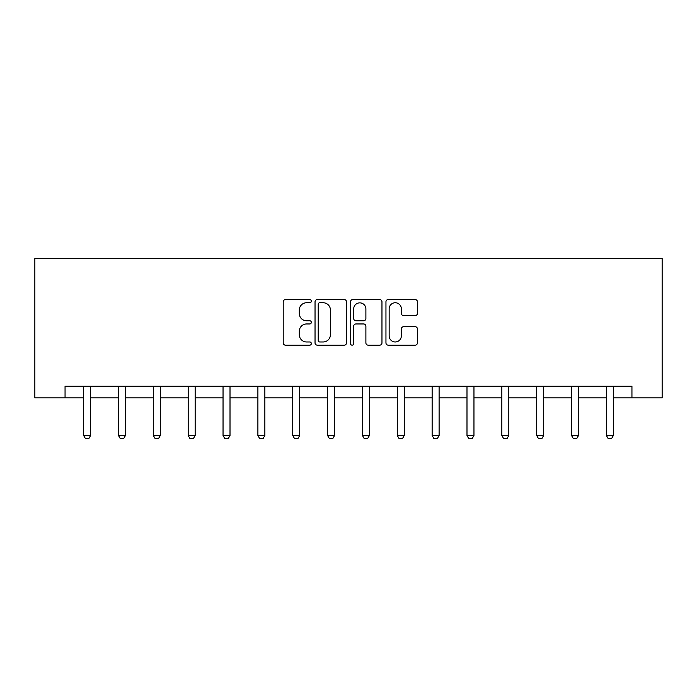 <?xml version="1.0" encoding="UTF-8"?>
<svg xmlns="http://www.w3.org/2000/svg" width="697" height="697" viewBox="0 0 697 697"><rect width="100%" height="100%" fill="white"/><g stroke="black" fill="none" stroke-linecap="round" stroke-linejoin="round"><path stroke-width="1.05" d="M311.324 301.156A1.594 1.594 0 0 0 309.729 299.553L285.5 299.553A2.283 2.283 0 0 0 283.217 301.836L283.217 342.889A2.283 2.283 0 0 0 285.5 345.172L309.729 345.172A1.594 1.594 0 0 0 311.324 343.569A1.594 1.594 0 0 0 309.729 341.974L306.593 341.974A7.301 7.301 0 0 1 299.301 334.673L299.301 331.258A7.301 7.301 0 0 1 306.593 323.957L309.729 323.957A1.594 1.594 0 0 0 311.324 322.363A1.594 1.594 0 0 0 309.729 320.768L306.593 320.768A7.301 7.301 0 0 1 299.301 313.467L299.301 310.052A7.301 7.301 0 0 1 306.593 302.751L309.729 302.751A1.594 1.594 0 0 0 311.324 301.156M415.151 315.636A2.283 2.283 0 0 0 417.425 313.354L417.425 301.836A2.283 2.283 0 0 0 415.151 299.553L388.238 299.553A2.283 2.283 0 0 0 385.955 301.836L385.955 342.889A2.283 2.283 0 0 0 388.238 345.172L415.151 345.172A2.283 2.283 0 0 0 417.425 342.889L417.425 328.975A2.283 2.283 0 0 0 415.151 326.693L403.633 326.693A2.283 2.283 0 0 0 401.35 328.975L401.35 335.876A6.099 6.099 0 0 1 395.251 341.974A6.099 6.099 0 0 1 389.153 335.876L389.153 308.849A6.099 6.099 0 0 1 395.251 302.751A6.099 6.099 0 0 1 401.35 308.849L401.35 313.354A2.283 2.283 0 0 0 403.633 315.636L415.151 315.636M65.056 397.874L65.056 386.251L631.944 386.251L631.944 397.874L662.15 397.874L662.15 258.474L34.85 258.474L34.85 397.874L83.64 397.874M346.505 301.836A2.283 2.283 0 0 0 344.222 299.553L317.318 299.553A2.283 2.283 0 0 0 315.035 301.836L315.035 342.889A2.283 2.283 0 0 0 317.318 345.172L344.222 345.172A2.283 2.283 0 0 0 346.505 342.889L346.505 301.836M352.778 299.553L379.682 299.553A2.283 2.283 0 0 1 381.965 301.836L381.965 342.889A2.283 2.283 0 0 1 379.682 345.172L368.173 345.172A2.283 2.283 0 0 1 365.89 342.889L365.89 326.24A2.283 2.283 0 0 0 363.607 323.957L355.967 323.957A2.283 2.283 0 0 0 353.684 326.24L353.684 343.569A1.594 1.594 0 0 1 352.09 345.172A1.594 1.594 0 0 1 350.495 343.569L350.495 301.836A2.283 2.283 0 0 1 352.778 299.553M90.61 397.874L118.49 397.874M125.46 397.874L153.34 397.874M160.31 397.874L188.19 397.874M195.16 397.874L223.04 397.874M230.01 397.874L257.89 397.874M264.86 397.874L292.74 397.874M299.71 397.874L327.59 397.874M334.56 397.874L362.44 397.874M369.41 397.874L397.29 397.874M404.26 397.874L432.14 397.874M439.11 397.874L466.99 397.874M473.96 397.874L501.84 397.874M508.81 397.874L536.69 397.874M543.66 397.874L571.54 397.874M578.51 397.874L606.39 397.874M613.36 397.874L631.944 397.874M319.818 302.751A1.594 1.594 0 0 0 318.224 304.345L318.224 340.38A1.594 1.594 0 0 0 319.818 341.974L323.129 341.974A7.301 7.301 0 0 0 330.43 334.673L330.43 310.052A7.301 7.301 0 0 0 323.129 302.751L319.818 302.751M365.89 308.963A6.099 6.099 0 0 0 359.791 302.864A6.099 6.099 0 0 0 353.684 308.963L353.684 318.485A2.283 2.283 0 0 0 355.967 320.768L363.607 320.768A2.283 2.283 0 0 0 365.89 318.485L365.89 308.963M90.61 386.251L90.61 435.512L88.867 438.526L85.382 438.526L83.64 435.512L83.64 386.251M83.64 435.512L90.61 435.512M125.46 386.251L125.46 435.512L123.718 438.526L120.233 438.526L118.49 435.512L118.49 386.251M118.49 435.512L125.46 435.512M160.31 386.251L160.31 435.512L158.567 438.526L155.082 438.526L153.34 435.512L153.34 386.251M153.34 435.512L160.31 435.512M195.16 386.251L195.16 435.512L193.417 438.526L189.933 438.526L188.19 435.512L188.19 386.251M188.19 435.512L195.16 435.512M230.01 386.251L230.01 435.512L228.267 438.526L224.782 438.526L223.04 435.512L223.04 386.251M223.04 435.512L230.01 435.512M264.86 386.251L264.86 435.512L263.118 438.526L259.632 438.526L257.89 435.512L257.89 386.251M257.89 435.512L264.86 435.512M299.71 386.251L299.71 435.512L297.967 438.526L294.483 438.526L292.74 435.512L292.74 386.251M292.74 435.512L299.71 435.512M334.56 386.251L334.56 435.512L332.817 438.526L329.332 438.526L327.59 435.512L327.59 386.251M327.59 435.512L334.56 435.512M369.41 386.251L369.41 435.512L367.667 438.526L364.183 438.526L362.44 435.512L362.44 386.251M362.44 435.512L369.41 435.512M404.26 386.251L404.26 435.512L402.517 438.526L399.032 438.526L397.29 435.512L397.29 386.251M397.29 435.512L404.26 435.512M439.11 386.251L439.11 435.512L437.368 438.526L433.882 438.526L432.14 435.512L432.14 386.251M432.14 435.512L439.11 435.512M473.96 386.251L473.96 435.512L472.217 438.526L468.732 438.526L466.99 435.512L466.99 386.251M466.99 435.512L473.96 435.512M508.81 386.251L508.81 435.512L507.067 438.526L503.582 438.526L501.84 435.512L501.84 386.251M501.84 435.512L508.81 435.512M543.66 386.251L543.66 435.512L541.918 438.526L538.433 438.526L536.69 435.512L536.69 386.251M536.69 435.512L543.66 435.512M578.51 386.251L578.51 435.512L576.767 438.526L573.283 438.526L571.54 435.512L571.54 386.251M571.54 435.512L578.51 435.512M613.36 386.251L613.36 435.512L611.617 438.526L608.132 438.526L606.39 435.512L606.39 386.251M606.39 435.512L613.36 435.512"/></g></svg>
